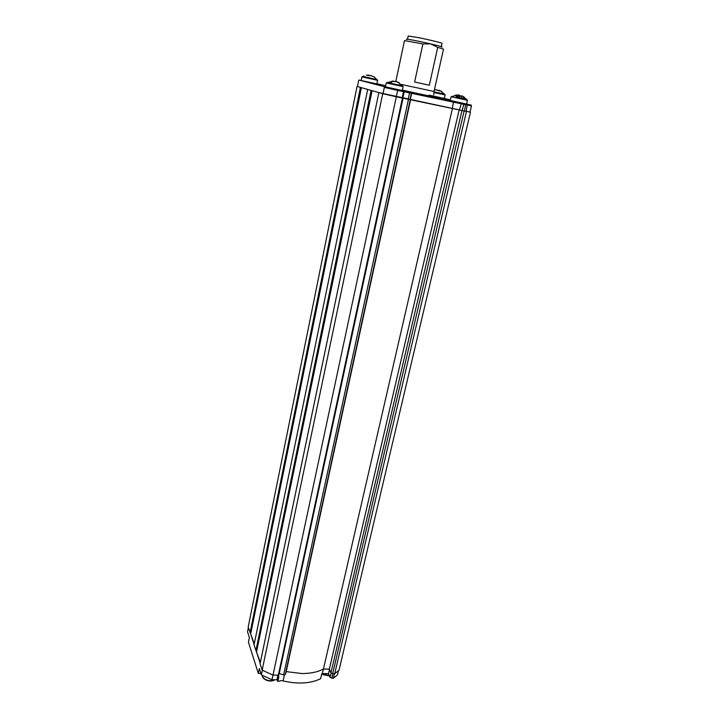 <?xml version="1.0" encoding="UTF-8"?>
<svg xmlns="http://www.w3.org/2000/svg" width="719" height="719" viewBox="0 0 719 719"><rect width="100%" height="100%" fill="white"/><g stroke="black" fill="none" stroke-linecap="round" stroke-linejoin="round"><path stroke-width="1.08" d="M397.796 89.677L471.242 105.145L471.466 105.927L397.67 90.405L384.323 87.421L384.162 86.631L397.796 89.677L396.313 96.777L382.993 93.767L357.451 86.532L358.637 80.654L359.033 80.061L361.199 80.483M467.251 104.408L466.119 111.373L379.075 92.661M461.409 103.033L459.477 109.773M453.527 101.352L452.395 108.29M411.178 92.418L411.663 93.263L410.297 99.564M403.817 90.909L404.204 91.735L402.838 98.081M403.062 90.801L403.512 91.646L402.137 98.009M385.69 85.705L376.891 83.764M444.324 98.386L450.391 99.905M400.609 84.294L434.033 91.475L443.506 49.108L437.727 47.355L430.717 43.904L422.898 43.931L404.482 40.597L395.792 81.571M414.611 82.029L429.324 85.219L414.611 82.029L422.898 43.931M437.727 47.355L429.324 85.219M407.053 39.536C402.937 38.152 417.721 40.875 430.717 43.904C439.875 46.061 443.515 47.121 441.619 47.068M471.466 105.927L470.019 112.047L466.119 111.373M384.162 86.631L359.033 80.061M382.993 93.767L384.323 87.421M466.577 103.976L471.242 105.145M441.331 46.627L442.05 43.392C442.643 43.041 428.713 39.644 417.982 37.523L408.185 36.004L407.493 39.248M284.391 674.934L283.097 680.92L281.021 680.659L277.84 681.513L278.882 676.651L276.941 679.779L271.998 679.752L261.348 674.862L259.334 668.571L258.328 673.424L260.898 673.442M248.379 627.624L247.534 631.785L249.376 637.51L248.423 642.184L258.328 673.424M277.121 679.428L277.84 681.513M338.496 670.782L337.535 674.853L333.328 678.287L330.12 677.415L328.538 673.64L322.328 673.604L321.726 673.928L320.629 678.7C310.527 683.589 298.017 684.326 283.097 680.92M250.365 632.936L254.131 644.548M256.198 650.929L260.188 663.233M323.361 669.101L322.328 673.604M262.318 670.243L261.348 674.862M334.389 673.748L333.328 678.287M329.5 669.47L328.538 673.64M277.938 675.132L276.941 679.779M470.028 112.029L470.469 112.146L339.009 670.279L334.703 673.748L332.654 673.739L330.947 672.867L329.356 669.119L323.433 669.065C317.744 672.049 310.608 673.532 302.025 673.541L286.198 671.618L285.308 674.422L284.221 674.943L279.206 673.613L278.334 675.141L273.004 675.105L271.998 679.752M283.646 674.871L408.464 99.33L410.261 99.689L285.308 674.422M330.947 672.867L461.975 110.474L464.141 110.969L332.654 673.739M360.812 87.484L357.451 86.514M371.489 90.513L367.903 89.498M408.464 99.33L396.322 96.786L273.004 675.105L262.156 670.153L260.08 663.754L378.859 92.625M461.975 110.474L410.261 99.689M470.469 112.146L464.141 110.969M260.35 662.451L254.023 645.06L367.688 89.453M254.283 643.784L248.19 627.058L357.046 86.442M250.041 632.774L360.417 87.394M250.832 633.178L361.396 87.655M255.874 650.758L371.085 90.414M256.683 651.18L372.1 90.684M262.156 670.153L382.715 93.713M278.334 675.141L402.433 98.072M279.206 673.613L403.08 98.144M286.198 671.618L410.612 99.635M323.433 669.065L452.467 108.308M329.356 669.119L459.207 109.728M334.703 673.748L466.469 111.463M391.415 81.615L387.487 82.478L389.833 83.08L392.799 81.418L396.088 81.633L399.27 82.865L397.625 81.957M394.704 81.499L393.239 81.382M395.549 81.49L394.731 81.31M393.212 81.517L393.293 81.013L391.819 81.247L392.799 81.418M403.134 86.622L386.265 82.946L385.456 86.837L402.307 90.504L403.134 86.622L402.505 85.804M458.434 97.721L458.848 95.052L458.201 95.034M459.405 97.937L460.286 95.879L458.848 95.052M459.585 95.214L458.893 97.82M456.241 97.101L466.694 99.483L462.119 95.78L461.31 98.35M461.122 98.305L462.119 95.78M457.697 97.559L458.219 94.935L457.266 95.276L457.176 97.442M467.44 100.3L451.119 96.732L450.265 100.48L466.559 104.039L467.44 100.3L466.613 99.402L462.641 98.503M460.286 95.879L461.697 96.139M456.268 97.245L455.819 94.935L456.277 94.971L457.176 97.326M463.917 96.813L462.56 98.62M457.805 95.034L456.754 95.124M434.402 89.83L437.574 90.082L440.325 91.187L439.731 90.549L439.615 90.989M439.731 90.549L441.843 91.502M438.464 90.765L438.563 90.27L437.979 90.459M439.713 90.612L438.563 90.27M439.246 90.423L439.111 90.873M429.333 95.205L444.315 98.44L445.115 94.89L444.594 94.153M436.1 89.74L434.411 89.776M369.359 75.801L369.431 75.288L368.55 75.279M370.42 75.612L369.431 75.288M364.138 76.034L362.951 76.43L376.594 79.458L374.177 76.843L372.379 76.205M368.505 75.576L368.577 75.127L367.517 75.414L370.636 75.576L373.673 76.69M366.429 75.153L368.577 75.127M377.601 80.303L361.927 76.888L361.19 80.51L376.855 83.916L377.601 80.303L377.053 79.548M465.75 104.084L464.402 111.014M464.456 103.797L463.683 104.354L462.245 110.519M410.81 92.427L411.331 93.281L409.956 99.608M409.722 92.203L408.149 99.249M428.794 95.339C442.302 98.503 440.037 98.197 421.999 94.423L402.388 90.127M278.163 677.46L278.864 674.215M330.12 677.415L331.117 673.128M332.888 673.739L331.827 678.287M389.833 83.08L402.218 85.687L399 83.269M466.694 99.483L463.674 97.128M274.784 679.77C272.025 681.145 268.888 681.028 265.374 679.419C263.262 678.242 262.201 676.876 262.192 675.321C262.237 677.046 263.307 678.511 265.392 679.734C268.969 681.423 272.168 681.432 275 679.77M274.883 679.806C272.285 681.432 269.131 681.414 265.428 679.77L262.462 676.642M433.872 92.499L445.115 94.89M433.952 91.87L444.486 94.081M376.594 79.458L375.812 78.506M329.383 675.644L322.112 673.721M321.869 673.847L323.253 674.728L329.482 675.896L323.28 674.746L321.86 673.856M434.033 91.475L433.764 94.836M386.265 82.946L387.182 82.469M451.119 96.732L455.918 95.438M444.396 94.063L441.574 91.852M361.927 76.888L362.727 76.43"/></g></svg>
